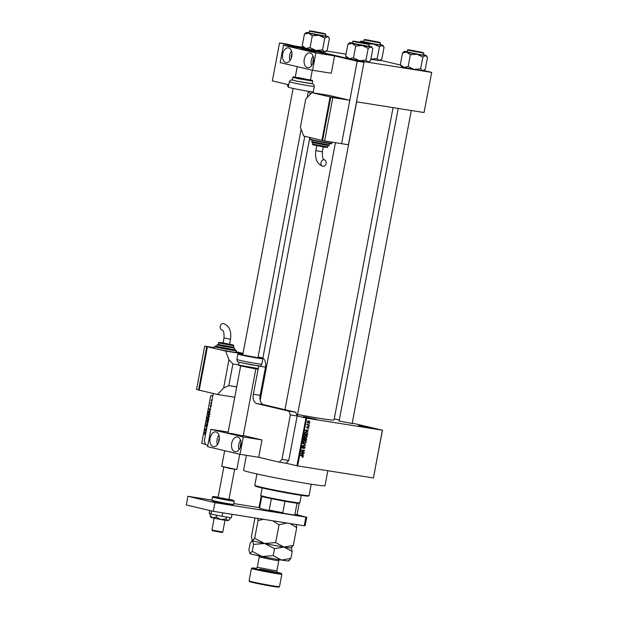<?xml version="1.0" encoding="UTF-8"?>
<svg xmlns="http://www.w3.org/2000/svg" width="618" height="618" viewBox="0 0 618 618"><rect width="100%" height="100%" fill="white"/><g stroke="black" fill="none" stroke-linecap="round" stroke-linejoin="round"><path stroke-width="0.93" d="M303.399 416.632L316.601 419.375L303.399 416.632M310.784 418.556L306.034 417.66M358.656 425.416L371.851 428.158L358.656 425.416M366.041 427.339L361.291 426.443M352.16 423.5L339.135 421.036M297.497 414.809L296.764 414.917M327.826 470.723L324.998 485.686A41.429 1.499 -169.3 0 1 309.61 483.964A41.429 1.499 -169.3 0 1 266.466 475.999A41.429 1.499 -169.3 0 1 243.577 470.298L246.404 455.335M393.063 107.617L334.044 419.977A38.115 1.375 -169.3 0 1 319.885 418.394A38.115 1.375 -169.3 0 1 297.559 414.485M211.379 403.624L210.622 403.446L210.738 402.689L211.518 403.299M211.178 405.987L210.483 406.714L210.143 405.817L210.784 405.138L210.514 406.358L211.526 405.261M210.135 410.197L208.853 409.247L210.444 408.568M209.672 416.107L208.799 416.254L207.802 414.632L209.27 413.589L210.058 414.13M208.598 421.777L207.725 421.924L206.736 420.302L208.196 419.259L208.984 419.8M205.524 434.593L204.195 433.921L205.593 434.253M212.839 395.899L210.73 395.59L212.801 396.084M288.76 460.456L286.119 463.237L279.313 462.156L281.955 459.375L288.76 460.456L297.165 415.976L306.706 418.193L382.449 430.205L373.426 477.946L382.357 430.221M210.73 395.59L201.707 443.33L205.493 444.218M286.119 463.237L296.918 465.779L305.941 418.046M205.732 433.473L204.458 432.523L206.041 431.843M206.404 429.943L205.346 430.429L206.273 430.653M206.203 430.993L204.875 430.298L206.474 429.556M206.551 429.17L205.153 428.838L206.613 428.822M207.594 425.4L206.157 426.914L205.701 425.779L206.597 424.906L205.979 425.833L206.497 426.52L207.656 425.053M206.234 426.575L206.791 426.567M207.679 423.183L206.466 421.87L207.748 422.843M207.517 424.041L206.072 423.956L207.578 423.739M208.505 418.819L207.107 418.486L207.308 417.413L208.088 416.602L208.513 417.096L209.178 416.756M209.579 413.141L208.181 412.816L208.513 411.31L210.012 410.839M211.904 401.43L211.194 400.263L212.244 399.506M334.253 418.842L339.321 420.039M352.237 423.083L382.449 430.205M309.209 423.469L309.572 423.878L309.209 423.469M308.251 424.736L309.309 425.261L307.146 424.921L307.424 423.848L308.251 424.736L307.393 424.504M308.761 425.833L309.124 426.25L308.761 425.833M308.359 426.683L308.9 427.633L308.042 428.359L308.598 427.556L308.135 427.1L307.123 428.166L306.659 427.293L307.424 426.59L307.146 427.81L308.428 426.698M308.9 427.633L308.367 427.046M306.667 427.254L307.131 427.81M307.223 431.464L305.277 430.375L308.459 429.749L307.447 430.267L307.223 431.464L305.995 431.171M305.083 437.614L304.149 436.123L305.933 435.033L306.937 435.551L307.2 436.609L306.551 437.529L305.261 437.668M304.017 443.284L303.083 441.793L304.859 440.704L305.864 441.221L306.134 442.279L305.477 443.199L304.187 443.338M302.565 455.736L303.415 456.671L302.341 457.274L302.913 456.192L300.549 455.412L302.735 455.767M302.913 456.192L300.502 455.659M306.706 418.193L297.683 465.926L373.342 477.953M302.82 454.74L300.881 453.651L304.064 453.025L303.052 453.542L302.82 454.74L301.599 454.446M301.823 451.905L304.203 452.283L301.159 452.16L303.894 450.715L301.569 449.989L304.55 450.46L301.267 451.773M304.45 446.482L305.107 447.695L303.886 448.683L304.767 447.61L304.388 446.829L302.673 448.382L302.048 447.27L303.129 446.374L302.395 447.316L303.075 447.98L304.519 446.497M303.083 446.52L303.801 446.69M301.352 447.718L302.75 448.042M302.82 443.361L305.531 445.261L302.364 445.81L305.207 445.053L302.82 443.361M305.964 438.193L306.644 439.383L306.435 440.449L303.461 439.977L304.597 438.077L305.145 438.548L306.057 438.208M304.597 438.077L305.145 438.548L303.963 438.27M306.443 432.221L307.702 433.766L307.509 434.778L304.535 434.307L304.875 432.801L306.628 432.26M308.985 420.943L309.95 422.086L308.645 422.874L307.71 421.731L309.154 420.974M380.325 60.27L400.456 65.021M423.747 70.514L431.719 72.391L424.048 112.546L431.719 72.391M303.183 47.316L295.11 46.056L355.211 60.232L431.627 72.406M356.524 101.816L424.048 112.546M287.841 84.527L287.532 86.196L288.436 86.412M326.459 51.016L345.995 54.121M297.683 465.926L296.918 465.779M302.364 457.011L303.098 457.181M301.561 455.875L301.175 455.767L301.561 455.875M301.213 455.412L302.063 456.354M302.38 454.879L303.654 455.18M303.191 453.195L303.994 453.388M302.31 453.373L303.052 453.542M301.692 454.106L302.496 454.57L302.681 453.604L300.835 453.906M301.298 454.284L302.496 454.57M301.97 453.442L302.681 453.604M302.835 452.067L304.133 452.631M302.789 452.314L301.182 452.059M301.522 450.228L303.894 450.715M303.175 450.244L304.473 450.831M302.418 446.567L303.106 446.729M302.071 447.88L302.673 448.027M304.435 444.651L305.593 444.921M304.852 445.099L305.531 445.261M304.852 443.052L305.477 443.199M304.126 442.882L303.044 443.06M304.288 440.688L305.864 441.221M303.083 441.762L304.465 443.029L306.134 442.279M302.928 442.673L304.465 443.029M303.577 440.974L304.087 441.09L303.43 441.847M303.824 440.827L304.782 441.051L304.087 441.09M305.786 442.225L304.952 441.082L303.6 440.765M305.137 439.885L306.435 440.449M305.091 440.132L303.484 439.877M304.55 438.216L303.894 438.88M303.878 439.684L304.767 439.831L304.574 438.425L303.531 439.607M303.948 438.278L304.929 438.811M305.114 439.885L306.157 440.047L305.902 438.533L304.767 439.8M305.269 438.386L306.327 438.958M305.925 437.382L306.551 437.529M305.199 437.204L304.118 437.389M305.362 435.018L306.937 435.551M304.496 436.177L305.531 437.359L306.852 436.555L305.856 435.381L304.156 436.092M304.002 437.003L305.531 437.359M304.651 435.304L305.161 435.42M306.204 434.215L307.509 434.778M306.157 434.462L304.55 434.207M304.944 434.014L307.223 434.377L307.076 432.824L306.373 432.569L305.215 432.924L304.604 433.936M305.369 432.33L307.076 432.824M306.775 431.603L308.05 431.905M307.586 429.919L308.39 430.113M306.713 430.097L307.447 430.267M306.088 430.831L306.899 431.294L307.076 430.329L305.23 430.63M305.694 431.009L306.899 431.294M306.366 430.159L307.076 430.329M307.725 426.999L308.135 427.1M306.868 426.814L307.401 426.938M308.699 426.15L309.124 426.25M308.003 424.682L309.309 425.261M307.957 424.945L307.161 424.813M307.447 424.551L308.019 424.682M309.147 423.778L309.572 423.878M307.71 421.715L308.706 422.527L309.95 422.086M308.598 421.77L307.293 422.55M307.231 422.179L308.706 422.527M307.764 422.303L308.475 422.473M308.112 421.097L308.946 421.291L308.011 421.793M309.641 422.032L307.71 420.997M205.547 434.493L204.125 434.269M205.153 432.639L204.458 432.523M205.315 432.291L204.527 432.16M205.161 432.639L205.786 433.125L205.964 432.167L204.743 432.376L205.161 432.639M206.227 430.893L204.805 430.669M205.439 430.391L204.875 430.298M206.566 429.07L205.153 428.838M207.084 424.118L206.072 423.956M207.084 422.341L206.404 422.233M208.027 419.583L207.007 420.364L207.972 421.615M208.343 419.668L207.563 419.622M208.529 418.71L207.107 418.486M207.447 418.208L208.158 418.371L208.027 416.949L208.49 417.026L207.447 418.208M209.116 417.104L208.158 418.371M208.637 413.952L209.417 413.998L207.802 414.632M208.081 414.693L208.961 415.929M209.595 413.04L208.181 412.816M210.267 411.387L208.776 411.441L208.521 412.538L209.641 412.801M210.383 408.892L208.853 409.247M209.711 409.008L208.923 408.884M209.556 409.363L210.182 409.85L210.367 408.884M211.387 403.569L210.622 403.446M212.198 399.854L211.194 400.263M211.441 400.325L211.966 401.09M262.163 487.973L260.75 495.458A19.884 0.718 10.7 0 0 260.757 495.481A19.884 0.718 10.7 0 0 264.991 496.717A19.884 0.718 10.7 0 0 286.327 500.982A19.884 0.718 10.7 0 0 299.815 502.867A19.884 0.718 10.7 0 0 299.83 502.843L301.244 495.358M211.951 500.101L187.926 496.277L214.933 502.65L305.887 517.104L297.026 514.694A19.336 0.695 10.7 0 0 297.034 514.67L296.37 515.134A18.779 0.68 -169.3 0 1 293.62 514.948L294.863 514.585A19.336 0.695 10.7 0 0 297.019 514.694L299.182 503.291A19.336 0.695 -169.3 0 1 299.166 503.307A19.336 0.695 -169.3 0 1 297.019 503.199A19.336 0.695 -169.3 0 1 284.968 501.283A19.336 0.695 -169.3 0 1 271.372 498.656A19.336 0.695 -169.3 0 1 265.315 497.328A19.336 0.695 -169.3 0 1 261.8 496.401A19.336 0.695 -169.3 0 1 261.198 496.13L260.757 495.481M293.62 514.948L283.855 513.396A18.779 0.68 -169.3 0 1 268.212 510.375L260.456 508.552A18.779 0.68 -169.3 0 1 259.483 508.166L259.042 507.517A19.336 0.695 10.7 0 0 259.645 507.795L260.456 508.552M297.019 503.199L294.863 514.585M284.968 501.283L282.812 512.67L283.855 513.396M261.8 496.401L259.645 507.795M268.212 510.375L269.224 510.051A19.336 0.695 10.7 0 0 282.812 512.67M271.372 498.656L269.224 510.051M261.19 496.115L259.035 507.494A19.336 0.695 10.7 0 0 259.042 507.517M309.046 495.628L308.405 496.069A27.068 0.981 -169.3 0 1 298.37 494.918A27.068 0.981 -169.3 0 1 270.614 489.804A27.068 0.981 -169.3 0 1 255.242 486.026L254.801 485.377A27.617 0.997 10.7 0 0 270.491 489.232A27.617 0.997 10.7 0 0 298.811 494.454A27.617 0.997 10.7 0 0 309.046 495.628A27.617 0.997 10.7 0 0 309.07 495.597L311.225 484.218M256.941 473.96L254.794 485.339A27.617 0.997 10.7 0 0 254.801 485.377M357.358 41.769L367.046 43.762L357.358 41.769M369.464 61.561L368.707 62.078A11.116 0.402 -169.3 0 1 367.957 62.07A11.116 0.402 -169.3 0 1 364.589 61.599A11.116 0.402 -169.3 0 1 359.406 60.711L353.481 57.876L355.713 46.064L362.272 45.516L368.189 48.351L370.831 46.883L372.368 48.003L372.824 48.783L370.591 60.595L367.957 62.07L365.964 60.162L359.406 60.711A11.116 0.402 -169.3 0 1 349.24 58.64L345.64 56.029L346.876 57.953A11.116 0.402 -169.3 0 0 349.24 58.64L353.481 57.876M345.64 56.029L347.872 44.218L352.113 43.453A11.116 0.402 10.7 0 1 349.749 42.735A11.116 0.402 10.7 0 1 350.506 42.742A11.116 0.402 -169.3 0 1 352.577 43.013M356.686 41.607L368.127 43.986L356.686 41.607M352.87 41.429L352.523 43.275L368.807 46.35L369.155 44.504L352.87 41.429C354.392 41.151 350.259 40.819 356.207 41.491L354.956 41.669L367.192 43.615L356.215 41.499L368.521 43.955L369.155 44.504M349.749 42.735L347.872 44.218M365.964 60.162L368.189 48.351M368.853 46.087A11.116 0.402 -169.3 0 1 369.216 46.172A11.116 0.402 -169.3 0 1 371.588 46.86A11.116 0.402 -169.3 0 1 370.831 46.883A11.116 0.402 -169.3 0 1 362.272 45.516A11.116 0.402 -169.3 0 1 352.113 43.453L355.713 46.064M313.944 31.526L323.623 33.519L313.944 31.526M326.041 51.325L325.292 51.835A11.116 0.402 -169.3 0 1 324.535 51.827A11.116 0.402 -169.3 0 1 321.175 51.364A11.116 0.402 -169.3 0 1 315.983 50.467L310.066 47.64L312.299 35.829L318.857 35.28L324.774 38.115L327.409 36.64L328.946 37.76L329.402 38.548L327.177 50.359L324.535 51.827L322.542 49.919L315.983 50.467A11.116 0.402 -169.3 0 1 305.825 48.405L302.217 45.786L303.453 47.71A11.116 0.402 -169.3 0 0 305.825 48.405L310.066 47.64M302.217 45.786L304.45 33.975L308.691 33.21A11.116 0.402 10.7 0 1 306.335 32.491A11.116 0.402 10.7 0 1 307.084 32.507A11.116 0.402 -169.3 0 1 309.154 32.769M313.264 31.371L324.705 33.743L313.264 31.371M309.456 31.186L309.1 33.032L325.385 36.114L325.74 34.268L309.456 31.186C310.97 30.915 306.845 30.576 312.785 31.255L311.534 31.433L323.778 33.372L312.793 31.255L325.107 33.72L325.74 34.268M306.335 32.491L304.45 33.975M322.542 49.919L324.774 38.115M325.439 35.844A11.116 0.402 -169.3 0 1 325.802 35.929A11.116 0.402 -169.3 0 1 328.166 36.624A11.116 0.402 -169.3 0 1 327.409 36.64A11.116 0.402 -169.3 0 1 318.857 35.28A11.116 0.402 -169.3 0 1 308.691 33.21L312.299 35.829M419.452 52.206L409.773 50.197L419.452 52.206M423.515 54.778A11.116 0.402 -169.3 0 1 423.878 54.863A11.116 0.402 10.7 0 1 426.242 55.55A11.116 0.402 10.7 0 1 425.485 55.566A11.116 0.402 -169.3 0 1 422.117 55.102A11.116 0.402 -169.3 0 1 416.934 54.206L422.851 57.041L425.485 55.566L427.486 57.474L425.254 69.286L422.619 70.753L420.619 68.853L422.851 57.041M420.124 52.368L408.683 50.004L418.942 51.696L422.782 52.669L420.124 52.368M420.387 54.693L423.469 55.041L423.817 53.194L407.532 50.12L407.185 51.958L420.387 54.693M420.619 68.853L414.06 69.394L408.143 66.566L410.375 54.755L416.934 54.206A11.116 0.402 -169.3 0 1 406.768 52.144L410.375 54.755M408.143 66.566L403.902 67.331L400.294 64.712L402.527 52.901L406.768 52.144A11.116 0.402 -169.3 0 1 404.411 51.425A11.116 0.402 -169.3 0 1 405.161 51.433A11.116 0.402 -169.3 0 1 407.231 51.696M400.294 64.712L401.538 66.644A11.116 0.402 -169.3 0 0 403.902 67.331A11.116 0.402 -169.3 0 0 414.06 69.394A11.116 0.402 -169.3 0 0 422.619 70.753A11.116 0.402 -169.3 0 0 423.369 70.769L424.126 70.251M404.411 51.425L402.527 52.901M376.03 41.97L366.35 39.954L376.03 41.97M380.101 44.535A11.116 0.402 -169.3 0 1 380.456 44.62A11.116 0.402 10.7 0 1 382.828 45.307A11.116 0.402 10.7 0 1 382.071 45.33A11.116 0.402 -169.3 0 1 378.703 44.867A11.116 0.402 -169.3 0 1 373.511 43.971L379.437 46.798L382.071 45.33L384.064 47.238L381.831 59.042L379.197 60.518L377.204 58.61L379.437 46.798M376.702 42.124L365.261 39.768L375.52 41.46L379.367 42.433L376.702 42.124M376.972 44.457L380.047 44.797L380.394 42.959L364.11 39.876L363.763 41.723L376.972 44.457M377.204 58.61L370.645 59.158M368.822 44.056L373.511 43.971A11.116 0.402 -169.3 0 1 363.353 41.9L365.825 43.306M360.217 42.186L363.353 41.9A11.116 0.402 -169.3 0 1 360.989 41.182A11.116 0.402 -169.3 0 1 361.746 41.19A11.116 0.402 -169.3 0 1 363.817 41.46M360.989 41.182L359.715 42.094M380.703 60.016L379.954 60.525A11.116 0.402 -169.3 0 1 379.197 60.518A11.116 0.402 -169.3 0 1 370.854 59.197M218.764 442.001A4.697 2.943 99 0 1 218.834 439.722A4.697 2.943 99 0 1 219.413 437.953M241.02 443.052A4.697 2.943 -81 0 0 240.441 444.813A4.697 2.943 -81 0 0 240.379 447.1M240.811 445.447A7.455 4.674 -81 0 0 237.428 437.003A7.455 4.674 -81 0 0 231.696 443.291A7.455 4.674 -81 0 0 235.087 451.735A7.455 4.674 -81 0 0 240.811 445.447M240.541 440.178A7.455 4.674 -81 0 0 238.757 444.419A7.455 4.674 -81 0 0 239.027 449.68M219.205 440.348A7.455 4.674 -81 0 0 215.821 431.912A7.455 4.674 -81 0 0 210.089 438.201A7.455 4.674 -81 0 0 213.48 446.636A7.455 4.674 -81 0 0 219.205 440.348M218.934 435.08A7.455 4.674 -81 0 0 217.15 439.321A7.455 4.674 -81 0 0 217.42 444.589M230.869 433.38L243.191 435.929L227.996 433.056L240.665 365.995M243.268 435.52L262.001 439.939L258.718 457.297L240.016 454.323L207.609 446.683L210.885 429.325L228.181 432.067M262.001 439.939L243.299 436.965L240.016 454.323M243.299 436.965L210.885 429.325M259.096 507.594L233.782 503.57M306.767 516.988L305.122 525.663L304.249 525.787L305.887 517.104M187.926 496.277L186.281 504.96L213.295 511.325L304.249 525.787M214.933 502.65L213.295 511.325M257.66 357.683L242.75 354.948L293.117 88.42M258.023 357.459A12.708 0.456 -169.3 0 1 262.356 358.517A12.708 0.456 -169.3 0 1 262.835 358.741A12.708 0.456 -169.3 0 1 252.051 357.165A12.708 0.456 -169.3 0 1 238.355 354.245A12.708 0.456 -169.3 0 1 237.868 354.021A12.708 0.456 -169.3 0 1 242.82 354.585M232.02 514.307L231.356 517.791L222.032 516.308L222.689 512.824M222.032 516.308L210.954 514.052L211.549 510.916M210.954 514.052L209.201 513.28L209.734 510.491M230.151 517.598L229.85 519.22L227.702 520.65L220.904 519.568L216.246 517.065L216.594 515.203M228.946 520.132L227.702 520.65L226.165 518.881L220.904 519.568L212.824 517.923L210.004 515.59L210.352 513.79M226.165 518.881L226.512 517.019M216.246 517.065L212.824 517.923L210.939 517.374L210.004 515.59M363.987 62.302L357.189 61.221L341.607 143.67L349.811 100.278L332.808 97.574L324.612 140.966L348.413 144.751L363.987 62.302L286.335 43.986L279.537 42.905L272.36 80.881L288.753 84.743M357.189 61.221L279.537 42.905M309.286 91.441A8.289 5.191 99 0 1 310.136 94.461M288.954 411.163L295.752 412.245L297.165 415.976L290.36 414.894L288.954 411.163L256.879 403.6A8.289 5.191 99 0 1 253.349 394.269L260.147 395.35L265.477 367.138L258.811 366.08M253.349 394.269L258.146 368.9M258.069 357.196L261.955 357.807L258.123 356.91M243.052 353.357L236.022 351.696M242.959 353.851L235.921 352.198L242.658 353.782L225.655 351.078L216.539 348.931A11.047 0.402 10.7 0 0 231.796 351.874A11.047 0.402 10.7 0 0 235.898 352.337L236.207 350.707A11.047 0.402 -169.3 0 1 232.105 350.244A11.047 0.402 -169.3 0 1 220.595 348.127A11.047 0.402 -169.3 0 1 214.492 346.605L215.01 346.134L216.81 346.265L218.517 347.092L231.866 349.626L234.176 349.556L235.898 350.082L236.207 350.707M213.287 393.496L204.303 441.067L205.717 444.798L207.864 445.3M258.718 457.297L279.313 462.156M281.955 459.375L290.36 414.894M295.752 412.245L263.677 404.682L256.879 403.6M261.955 357.807A8.289 5.191 99 0 1 265.477 367.138M260.147 395.35A8.289 5.191 -81 0 0 263.677 404.682M223.392 323.531A3.314 2.58 103.3 0 0 220.247 326.289A3.314 2.58 103.3 0 0 222.016 330.012C223.577 330.344 224.234 333.002 223.994 338L230.506 339.236C231.565 330.962 229.247 325.74 223.538 323.562A3.314 2.58 103.3 0 0 223.392 323.531M230.506 339.236L229.533 344.388L223.724 343.369L223.013 343.16L223.994 338M218.571 342.882L218.262 344.504L233.465 347.378L233.766 345.748L218.571 342.882C219.931 342.248 216.949 342.187 221.87 342.735L231.696 344.628L233.434 345.114L233.766 345.748M217.072 344.844L216.771 346.474L234.137 349.757L234.446 348.127L221.955 346.057L217.072 344.844L218.285 344.396M214.492 346.605L214.183 348.228A11.047 0.402 10.7 0 0 216.539 348.931L207.424 346.783L199.228 390.174L217.459 394.477L234.461 397.181L234.855 396.764M207.424 346.783L214.253 347.864M228.814 385.624L223.623 387.996L228.954 359.792L232.909 363.925L228.814 385.624L236.717 386.883M232.909 363.925L258.339 368.567C257.497 369.24 259.444 369.286 253.419 368.49L239.212 365.609L238.471 364.813L238.965 362.218M242.866 354.338L242.658 353.782M228.954 359.792L225.655 351.078M217.459 394.477L223.623 387.996M207.076 347.231L199.336 389.603M199.235 390.128L198.548 390.02L206.752 346.621L214.268 347.818M206.752 346.621L204.728 346.142L196.524 389.541L198.548 390.02M204.728 346.142L214.291 347.664M222.774 532.083L222.125 532.523L212.553 530.754L211.92 530.035L222.774 532.083L225.006 520.279M236.509 469.51L230.097 468.56L221.707 466.374L236.509 469.51M300.858 49.139L315.759 51.881L300.858 49.139M214.152 518.224L211.92 530.035M220.124 497.706L228.93 499.529L218.069 497.475L223.778 467.278M291.333 57.953A4.697 2.943 99 0 1 291.402 55.666A4.697 2.943 99 0 1 291.974 53.905M313.589 59.004A4.697 2.943 -81 0 0 313.009 60.765A4.697 2.943 -81 0 0 312.94 63.044M313.38 61.391A7.455 4.674 -81 0 0 309.997 52.955A7.455 4.674 -81 0 0 304.265 59.243A7.455 4.674 -81 0 0 307.656 67.679A7.455 4.674 -81 0 0 313.38 61.391M313.11 56.13A7.455 4.674 -81 0 0 311.325 60.363A7.455 4.674 -81 0 0 311.596 65.632M291.773 56.3A7.455 4.674 -81 0 0 288.39 47.856A7.455 4.674 -81 0 0 282.658 54.145A7.455 4.674 -81 0 0 286.049 62.588A7.455 4.674 -81 0 0 291.773 56.3M291.503 51.031A7.455 4.674 -81 0 0 289.711 55.265A7.455 4.674 -81 0 0 289.989 60.533M303.438 49.324L315.759 51.881L304.836 50.073L300.564 49.007L303.438 49.324M331.287 73.241L312.584 70.274L280.178 62.627L283.453 45.268L302.156 48.243L334.57 55.883L331.287 73.241M334.57 55.883L315.868 52.909L312.584 70.274M315.868 52.909L283.453 45.268M297.227 66.651L295.234 77.211L310.429 80.085L298.108 77.536M292.793 77.312L292.283 80.023L297.868 81.414L312.152 83.778L312.662 81.066L298.378 78.702L292.793 77.312L293.318 76.841L308.676 80.023L310.468 79.884L312.345 80.44L312.662 81.066M289.324 81.715L288.297 87.138A12.708 0.456 10.7 0 0 295.319 88.884A12.708 0.456 10.7 0 0 308.544 91.333A12.708 0.456 10.7 0 0 313.264 91.858L314.292 86.435A12.708 0.456 -169.3 0 1 309.572 85.902A12.708 0.456 -169.3 0 1 296.339 83.461A12.708 0.456 -169.3 0 1 289.324 81.715L290.39 80.201L292.306 79.907L296.486 81.143L312.167 83.677L313.844 84.635L314.292 86.435M322.944 166.281A3.314 2.58 -76.7 0 1 322.797 166.25A3.314 2.58 -76.7 0 1 321.028 162.526A3.314 2.58 -76.7 0 1 324.172 159.768A3.314 2.58 -76.7 0 1 324.319 159.799A3.314 2.58 -76.7 0 1 326.088 163.523A3.314 2.58 -76.7 0 1 322.944 166.281M303.677 136.03L321.908 140.332L330.105 96.933L347.107 99.637L328.876 95.342L311.874 92.638L305.717 99.119L300.387 127.323L303.677 136.03M321.908 140.332L322.596 140.441M330.692 97.59L322.689 139.915M330.105 96.933L311.874 92.638M349.811 100.278L330.784 97.096L322.581 140.495L324.612 140.966M332.808 97.574L330.784 97.096M256.462 568.421A14.917 0.541 10.7 0 0 252.121 567.965A14.917 0.541 10.7 0 0 260.108 569.989A14.917 0.541 10.7 0 0 275.875 572.901A14.917 0.541 10.7 0 0 281.414 573.504A14.917 0.541 10.7 0 0 277.204 572.338M251.464 568.421L249.1 580.897A15.465 0.556 10.7 0 0 249.108 580.92A15.465 0.556 10.7 0 0 257.899 583.075A15.465 0.556 10.7 0 0 273.759 586.003A15.465 0.556 10.7 0 0 279.483 586.66A15.465 0.556 10.7 0 0 279.498 586.644L281.854 574.168A15.465 0.556 -169.3 0 1 281.854 574.168A15.465 0.556 -169.3 0 1 276.115 573.527A15.465 0.556 -169.3 0 1 260.008 570.553A15.465 0.556 -169.3 0 1 251.464 568.421A15.465 0.556 -169.3 0 1 251.472 568.405L252.121 567.965M279.483 586.66L278.842 587.1A14.917 0.541 -169.3 0 1 273.318 586.467A14.917 0.541 -169.3 0 1 258.023 583.647A14.917 0.541 -169.3 0 1 249.548 581.569L249.108 580.92M291.735 547.594L291.31 547.888A19.884 0.718 -169.3 0 1 283.94 547.038L292.198 551.465L291.109 547.71L293.341 545.424L283.94 547.038L275.674 542.612L264.612 543.5L254.686 538.34L258.054 520.518L263.793 519.352M275.674 542.612L279.042 524.79L286.876 523.021M272.716 520.773L279.042 524.79M254.686 538.34L252.453 540.634L251.364 536.88L254.732 519.058L255.358 518.015M252.229 540.48L251.835 540.75L252.252 540.511A19.884 0.718 -169.3 0 0 252.453 540.634L253.542 544.388L264.612 543.5A19.884 0.718 -169.3 0 1 252.453 540.634L250.22 542.921L248.907 549.896L249.996 553.651A19.884 0.718 -169.3 0 1 249.788 553.527L249.996 553.651A19.884 0.718 -169.3 0 0 262.148 556.517L252.229 551.364L249.996 553.651M257.76 518.394L258.054 520.518M293.341 545.424L296.71 527.594L296.13 524.497M289.989 523.516L296.71 527.594M283.94 547.038A19.884 0.718 -169.3 0 1 264.612 543.5L274.531 548.653L283.94 547.038M289.278 560.611L288.845 560.905A19.884 0.718 -169.3 0 1 281.476 560.055A19.884 0.718 -169.3 0 1 262.148 556.517L273.218 555.628L274.531 548.653M288.652 560.727L290.885 558.44L281.476 560.055L273.218 555.628M252.229 551.364L253.542 544.388M290.885 558.44L292.198 551.465M301.136 453.604L301.808 453.759M305.531 430.329L306.204 430.483M307.563 427.324L307.949 427.417M420.595 52.476L421.855 52.306L410.87 50.182L409.61 50.359L420.595 52.476M377.181 42.24L378.432 42.063L366.196 40.116L377.181 42.24M237.327 359.668A12.708 0.456 10.7 0 0 251.024 362.588A12.708 0.456 10.7 0 0 261.816 364.164C261.213 365.918 259.993 366.489 258.146 365.895L238.741 362.148C237.814 362.403 237.181 361.499 236.841 359.444A12.708 0.456 10.7 0 0 237.327 359.668M258.834 365.74L251.765 364.883L239.004 362.21M257.327 368.838L239.274 365.624M218.285 344.404L233.48 347.27L234.446 348.127M233.635 504.35C231.889 504.821 236.431 505.261 229.108 504.358L212.638 501.043L211.928 500.248A11.047 0.402 10.7 0 0 218.03 501.77A11.047 0.402 10.7 0 0 229.533 503.894A11.047 0.402 10.7 0 0 233.635 504.35L234.253 501.098A11.047 0.402 -169.3 0 1 230.151 500.634A11.047 0.402 -169.3 0 1 218.641 498.517A11.047 0.402 -169.3 0 1 212.538 496.996C214.338 496.501 209.811 496.084 217.065 496.988L215.427 497.22L229.911 500.016L228.984 499.213L232.607 500.039L234.253 501.098M229.093 504.358L215.041 501.661L215.265 501.175M218.131 497.158L217.088 496.988L218.131 497.158M316.764 145.655L315.829 150.583L322.349 151.812C322.295 157.258 322.951 159.923 324.319 159.799M331.843 143.214C330.089 143.677 334.639 144.125 327.316 143.221L310.846 139.9L310.128 139.112A11.047 0.402 10.7 0 0 316.231 140.626A11.047 0.402 10.7 0 0 327.741 142.75A11.047 0.402 10.7 0 0 331.843 143.214L332.044 142.148M327.301 143.214L313.241 140.518L313.473 140.039M329.263 144.975C327.764 145.547 331.279 145.74 325.555 145.068L314.137 142.874C312.113 142.488 311.364 142.094 311.889 141.692L329.263 144.975L329.525 143.546M325.539 145.068L314.099 142.858L315.404 142.681M327.764 146.937C326.404 147.563 329.386 147.632 324.465 147.084L314.639 145.191C312.824 144.882 312.129 144.504 312.569 144.064L327.764 146.937L328.05 145.415M324.45 147.076L314.539 145.168L315.674 145.006M279.344 559.707L278.788 560.665L275.095 560.248L259.243 556.972L257.297 567.278L276.841 570.97L277.675 572.708M259.769 569.093A11.603 0.417 -169.3 0 1 275.721 572.183A11.603 0.417 -169.3 0 1 273.851 572.423A11.603 0.417 -169.3 0 1 260.178 569.858A11.603 0.417 -169.3 0 1 255.983 568.583M260.186 400.248L309.834 137.482M302.681 456.115L301.329 455.798M304.628 438.44L303.276 438.116M305.964 438.548L304.612 438.232M306.551 432.6L305.199 432.283M308.127 424.713L306.775 424.396M299.166 503.307L299.815 502.867M284.975 409.703L335.427 142.688M297.467 415.002L356.64 101.831M371.588 46.86L372.337 47.957M304.774 136.292L262.851 358.162M328.166 36.624L328.915 37.721M411.294 110.522L352.121 423.693M398.201 108.436L339.097 421.229M423.817 53.194L423.183 52.646L410.862 50.182C405.362 49.502 408.822 49.834 407.532 50.12M426.242 55.55L426.992 56.647M380.394 42.959L379.761 42.403L367.447 39.946C361.939 39.266 365.4 39.598 364.11 39.876M382.828 45.307L383.577 46.404M258.339 368.567L258.826 365.972M261.816 364.164L262.835 358.741M236.841 359.444L237.868 354.021M228.93 499.529L234.631 469.325M312.299 70.205L310.429 80.085M308.312 91.294L307.115 97.644M301.128 129.301L257.953 357.814M255.867 368.869L243.191 435.929M239.73 454.253L236.903 469.24M224.658 450.7L221.7 466.366M211.928 500.248L212.538 496.996M315.829 150.583C314.771 158.849 317.088 164.071 322.797 166.25M312.569 144.064L312.855 142.542M311.889 141.692L312.16 140.263M310.128 139.112L310.414 137.621M323.276 146.883L322.349 151.812M276.841 570.97L278.788 560.665M257.297 567.278L255.883 568.591M259.073 555.883L259.243 556.972M281.414 573.504L281.854 574.145"/></g></svg>
